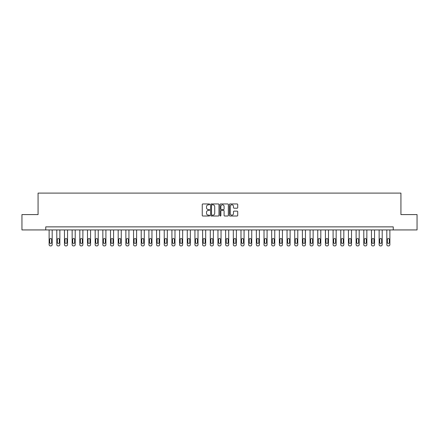<?xml version="1.0" encoding="UTF-8"?>
<svg xmlns="http://www.w3.org/2000/svg" width="439" height="439" viewBox="0 0 439 439"><rect width="100%" height="100%" fill="white"/><g stroke="black" fill="none" stroke-linecap="round" stroke-linejoin="round"><path stroke-width="0.66" d="M209.677 204.376A0.423 0.423 0 0 0 209.255 203.954L202.851 203.954A0.604 0.604 0 0 0 202.247 204.558L202.247 215.406A0.604 0.604 0 0 0 202.851 216.01L209.255 216.01A0.423 0.423 0 0 0 209.677 215.587A0.423 0.423 0 0 0 209.255 215.165L208.426 215.165A1.926 1.926 0 0 1 206.5 213.239L206.5 212.333A1.926 1.926 0 0 1 208.426 210.407L209.255 210.407A0.423 0.423 0 0 0 209.677 209.985A0.423 0.423 0 0 0 209.255 209.562L208.426 209.562A1.926 1.926 0 0 1 206.5 207.631L206.5 206.731A1.926 1.926 0 0 1 208.426 204.799L209.255 204.799A0.423 0.423 0 0 0 209.677 204.376M237.115 208.207A0.604 0.604 0 0 0 237.713 207.603L237.713 204.558A0.604 0.604 0 0 0 237.115 203.954L230.003 203.954A0.604 0.604 0 0 0 229.399 204.558L229.399 215.406A0.604 0.604 0 0 0 230.003 216.01L237.115 216.01A0.604 0.604 0 0 0 237.713 215.406L237.713 211.73A0.604 0.604 0 0 0 237.115 211.126L234.069 211.126A0.604 0.604 0 0 0 233.466 211.73L233.466 213.552A1.613 1.613 0 0 1 231.852 215.165A1.613 1.613 0 0 1 230.245 213.552L230.245 206.412A1.613 1.613 0 0 1 231.852 204.799A1.613 1.613 0 0 1 233.466 206.412L233.466 207.603A0.604 0.604 0 0 0 234.069 208.207L237.115 208.207M45.744 229.937L21.95 229.937L21.95 214.589L38.067 214.589L38.067 193.1L400.933 193.1L400.933 214.589L417.05 214.589L417.05 229.937L393.256 229.937L393.256 226.87L45.744 226.87L45.744 229.937L393.256 229.937M218.973 204.558A0.604 0.604 0 0 0 218.37 203.954L211.258 203.954A0.604 0.604 0 0 0 210.654 204.558L210.654 215.406A0.604 0.604 0 0 0 211.258 216.01L218.37 216.01A0.604 0.604 0 0 0 218.973 215.406L218.973 204.558M220.63 203.954L227.742 203.954A0.604 0.604 0 0 1 228.346 204.558L228.346 215.406A0.604 0.604 0 0 1 227.742 216.01L224.697 216.01A0.604 0.604 0 0 1 224.093 215.406L224.093 211.005A0.604 0.604 0 0 0 223.495 210.407L221.475 210.407A0.604 0.604 0 0 0 220.872 211.005L220.872 215.587A0.423 0.423 0 0 1 220.449 216.01A0.423 0.423 0 0 1 220.027 215.587L220.027 204.558A0.604 0.604 0 0 1 220.63 203.954M211.922 204.799A0.423 0.423 0 0 0 211.499 205.222L211.499 214.742A0.423 0.423 0 0 0 211.922 215.165L212.794 215.165A1.926 1.926 0 0 0 214.726 213.239L214.726 206.731A1.926 1.926 0 0 0 212.794 204.799L211.922 204.799M224.093 206.445A1.613 1.613 0 0 0 222.485 204.832A1.613 1.613 0 0 0 220.872 206.445L220.872 208.959A0.604 0.604 0 0 0 221.475 209.562L223.495 209.562A0.604 0.604 0 0 0 224.093 208.959L224.093 206.445M52.186 229.937L52.186 244.671A1.229 1.229 0 0 1 50.962 245.9L50.348 245.9A1.229 1.229 0 0 1 49.119 244.671L49.119 229.937M51.637 242.465L51.637 239.518A0.982 0.982 0 0 0 50.655 238.536A0.982 0.982 0 0 0 49.673 239.518L49.673 242.465A0.982 0.982 0 0 0 50.655 243.447A0.982 0.982 0 0 0 51.637 242.465M59.863 229.937L59.863 244.671A1.229 1.229 0 0 1 58.634 245.9L58.019 245.9A1.229 1.229 0 0 1 56.796 244.671L56.796 229.937M59.309 242.465L59.309 239.518A0.982 0.982 0 0 0 58.327 238.536A0.982 0.982 0 0 0 57.344 239.518L57.344 242.465A0.982 0.982 0 0 0 58.327 243.447A0.982 0.982 0 0 0 59.309 242.465M67.54 229.937L67.54 244.671A1.229 1.229 0 0 1 66.311 245.9L65.696 245.9A1.229 1.229 0 0 1 64.467 244.671L64.467 229.937M66.986 242.465L66.986 239.518A0.982 0.982 0 0 0 66.004 238.536A0.982 0.982 0 0 0 65.021 239.518L65.021 242.465A0.982 0.982 0 0 0 66.004 243.447A0.982 0.982 0 0 0 66.986 242.465M75.212 229.937L75.212 244.671A1.229 1.229 0 0 1 73.988 245.9L73.373 245.9A1.229 1.229 0 0 1 72.144 244.671L72.144 229.937M74.663 242.465L74.663 239.518A0.982 0.982 0 0 0 73.681 238.536A0.982 0.982 0 0 0 72.698 239.518L72.698 242.465A0.982 0.982 0 0 0 73.681 243.447A0.982 0.982 0 0 0 74.663 242.465M82.889 229.937L82.889 244.671A1.229 1.229 0 0 1 81.659 245.9L81.045 245.9A1.229 1.229 0 0 1 79.816 244.671L79.816 229.937M82.334 242.465L82.334 239.518A0.982 0.982 0 0 0 81.352 238.536A0.982 0.982 0 0 0 80.37 239.518L80.37 242.465A0.982 0.982 0 0 0 81.352 243.447A0.982 0.982 0 0 0 82.334 242.465M90.56 229.937L90.56 244.671A1.229 1.229 0 0 1 89.337 245.9L88.722 245.9A1.229 1.229 0 0 1 87.493 244.671L87.493 229.937M90.011 242.465L90.011 239.518A0.982 0.982 0 0 0 89.029 238.536A0.982 0.982 0 0 0 88.047 239.518L88.047 242.465A0.982 0.982 0 0 0 89.029 243.447A0.982 0.982 0 0 0 90.011 242.465M98.237 229.937L98.237 244.671A1.229 1.229 0 0 1 97.008 245.9L96.393 245.9A1.229 1.229 0 0 1 95.17 244.671L95.17 229.937M97.683 242.465L97.683 239.518A0.982 0.982 0 0 0 96.701 238.536A0.982 0.982 0 0 0 95.718 239.518L95.718 242.465A0.982 0.982 0 0 0 96.701 243.447A0.982 0.982 0 0 0 97.683 242.465M105.914 229.937L105.914 244.671A1.229 1.229 0 0 1 104.685 245.9L104.07 245.9A1.229 1.229 0 0 1 102.841 244.671L102.841 229.937M105.36 242.465L105.36 239.518A0.982 0.982 0 0 0 104.378 238.536A0.982 0.982 0 0 0 103.395 239.518L103.395 242.465A0.982 0.982 0 0 0 104.378 243.447A0.982 0.982 0 0 0 105.36 242.465M113.586 229.937L113.586 244.671A1.229 1.229 0 0 1 112.362 245.9L111.747 245.9A1.229 1.229 0 0 1 110.518 244.671L110.518 229.937M113.037 242.465L113.037 239.518A0.982 0.982 0 0 0 112.055 238.536A0.982 0.982 0 0 0 111.072 239.518L111.072 242.465A0.982 0.982 0 0 0 112.055 243.447A0.982 0.982 0 0 0 113.037 242.465M121.263 229.937L121.263 244.671A1.229 1.229 0 0 1 120.034 245.9L119.419 245.9A1.229 1.229 0 0 1 118.19 244.671L118.19 229.937M120.709 242.465L120.709 239.518A0.982 0.982 0 0 0 119.726 238.536A0.982 0.982 0 0 0 118.744 239.518L118.744 242.465A0.982 0.982 0 0 0 119.726 243.447A0.982 0.982 0 0 0 120.709 242.465M128.94 229.937L128.94 244.671A1.229 1.229 0 0 1 127.711 245.9L127.096 245.9A1.229 1.229 0 0 1 125.867 244.671L125.867 229.937M128.386 242.465L128.386 239.518A0.982 0.982 0 0 0 127.403 238.536A0.982 0.982 0 0 0 126.421 239.518L126.421 242.465A0.982 0.982 0 0 0 127.403 243.447A0.982 0.982 0 0 0 128.386 242.465M136.611 229.937L136.611 244.671A1.229 1.229 0 0 1 135.382 245.9L134.768 245.9A1.229 1.229 0 0 1 133.544 244.671L133.544 229.937M136.057 242.465L136.057 239.518A0.982 0.982 0 0 0 135.075 238.536A0.982 0.982 0 0 0 134.093 239.518L134.093 242.465A0.982 0.982 0 0 0 135.075 243.447A0.982 0.982 0 0 0 136.057 242.465M144.288 229.937L144.288 244.671A1.229 1.229 0 0 1 143.059 245.9L142.445 245.9A1.229 1.229 0 0 1 141.215 244.671L141.215 229.937M143.734 242.465L143.734 239.518A0.982 0.982 0 0 0 142.752 238.536A0.982 0.982 0 0 0 141.77 239.518L141.77 242.465A0.982 0.982 0 0 0 142.752 243.447A0.982 0.982 0 0 0 143.734 242.465M151.96 229.937L151.96 244.671A1.229 1.229 0 0 1 150.736 245.9L150.122 245.9A1.229 1.229 0 0 1 148.892 244.671L148.892 229.937M151.411 242.465L151.411 239.518A0.982 0.982 0 0 0 150.429 238.536A0.982 0.982 0 0 0 149.447 239.518L149.447 242.465A0.982 0.982 0 0 0 150.429 243.447A0.982 0.982 0 0 0 151.411 242.465M159.637 229.937L159.637 244.671A1.229 1.229 0 0 1 158.408 245.9L157.793 245.9A1.229 1.229 0 0 1 156.564 244.671L156.564 229.937M159.083 242.465L159.083 239.518A0.982 0.982 0 0 0 158.1 238.536A0.982 0.982 0 0 0 157.118 239.518L157.118 242.465A0.982 0.982 0 0 0 158.1 243.447A0.982 0.982 0 0 0 159.083 242.465M167.314 229.937L167.314 244.671A1.229 1.229 0 0 1 166.085 245.9L165.47 245.9A1.229 1.229 0 0 1 164.241 244.671L164.241 229.937M166.76 242.465L166.76 239.518A0.982 0.982 0 0 0 165.777 238.536A0.982 0.982 0 0 0 164.795 239.518L164.795 242.465A0.982 0.982 0 0 0 165.777 243.447A0.982 0.982 0 0 0 166.76 242.465M174.985 229.937L174.985 244.671A1.229 1.229 0 0 1 173.756 245.9L173.142 245.9A1.229 1.229 0 0 1 171.918 244.671L171.918 229.937M174.431 242.465L174.431 239.518A0.982 0.982 0 0 0 173.449 238.536A0.982 0.982 0 0 0 172.467 239.518L172.467 242.465A0.982 0.982 0 0 0 173.449 243.447A0.982 0.982 0 0 0 174.431 242.465M182.662 229.937L182.662 244.671A1.229 1.229 0 0 1 181.433 245.9L180.819 245.9A1.229 1.229 0 0 1 179.589 244.671L179.589 229.937M182.108 242.465L182.108 239.518A0.982 0.982 0 0 0 181.126 238.536A0.982 0.982 0 0 0 180.144 239.518L180.144 242.465A0.982 0.982 0 0 0 181.126 243.447A0.982 0.982 0 0 0 182.108 242.465M190.334 229.937L190.334 244.671A1.229 1.229 0 0 1 189.11 245.9L188.496 245.9A1.229 1.229 0 0 1 187.266 244.671L187.266 229.937M189.785 242.465L189.785 239.518A0.982 0.982 0 0 0 188.803 238.536A0.982 0.982 0 0 0 187.821 239.518L187.821 242.465A0.982 0.982 0 0 0 188.803 243.447A0.982 0.982 0 0 0 189.785 242.465M198.011 229.937L198.011 244.671A1.229 1.229 0 0 1 196.782 245.9L196.167 245.9A1.229 1.229 0 0 1 194.938 244.671L194.938 229.937M197.457 242.465L197.457 239.518A0.982 0.982 0 0 0 196.474 238.536A0.982 0.982 0 0 0 195.492 239.518L195.492 242.465A0.982 0.982 0 0 0 196.474 243.447A0.982 0.982 0 0 0 197.457 242.465M205.688 229.937L205.688 244.671A1.229 1.229 0 0 1 204.459 245.9L203.844 245.9A1.229 1.229 0 0 1 202.615 244.671L202.615 229.937M205.134 242.465L205.134 239.518A0.982 0.982 0 0 0 204.151 238.536A0.982 0.982 0 0 0 203.169 239.518L203.169 242.465A0.982 0.982 0 0 0 204.151 243.447A0.982 0.982 0 0 0 205.134 242.465M213.359 229.937L213.359 244.671A1.229 1.229 0 0 1 212.13 245.9L211.516 245.9A1.229 1.229 0 0 1 210.292 244.671L210.292 229.937M212.805 242.465L212.805 239.518A0.982 0.982 0 0 0 211.823 238.536A0.982 0.982 0 0 0 210.841 239.518L210.841 242.465A0.982 0.982 0 0 0 211.823 243.447A0.982 0.982 0 0 0 212.805 242.465M221.036 229.937L221.036 244.671A1.229 1.229 0 0 1 219.807 245.9L219.193 245.9A1.229 1.229 0 0 1 217.963 244.671L217.963 229.937M220.482 242.465L220.482 239.518A0.982 0.982 0 0 0 219.5 238.536A0.982 0.982 0 0 0 218.518 239.518L218.518 242.465A0.982 0.982 0 0 0 219.5 243.447A0.982 0.982 0 0 0 220.482 242.465M228.708 229.937L228.708 244.671A1.229 1.229 0 0 1 227.484 245.9L226.87 245.9A1.229 1.229 0 0 1 225.641 244.671L225.641 229.937M228.159 242.465L228.159 239.518A0.982 0.982 0 0 0 227.177 238.536A0.982 0.982 0 0 0 226.195 239.518L226.195 242.465A0.982 0.982 0 0 0 227.177 243.447A0.982 0.982 0 0 0 228.159 242.465M236.385 229.937L236.385 244.671A1.229 1.229 0 0 1 235.156 245.9L234.541 245.9A1.229 1.229 0 0 1 233.312 244.671L233.312 229.937M235.831 242.465L235.831 239.518A0.982 0.982 0 0 0 234.849 238.536A0.982 0.982 0 0 0 233.866 239.518L233.866 242.465A0.982 0.982 0 0 0 234.849 243.447A0.982 0.982 0 0 0 235.831 242.465M244.062 229.937L244.062 244.671A1.229 1.229 0 0 1 242.833 245.9L242.218 245.9A1.229 1.229 0 0 1 240.989 244.671L240.989 229.937M243.508 242.465L243.508 239.518A0.982 0.982 0 0 0 242.526 238.536A0.982 0.982 0 0 0 241.543 239.518L241.543 242.465A0.982 0.982 0 0 0 242.526 243.447A0.982 0.982 0 0 0 243.508 242.465M251.734 229.937L251.734 244.671A1.229 1.229 0 0 1 250.504 245.9L249.89 245.9A1.229 1.229 0 0 1 248.666 244.671L248.666 229.937M251.179 242.465L251.179 239.518A0.982 0.982 0 0 0 250.197 238.536A0.982 0.982 0 0 0 249.215 239.518L249.215 242.465A0.982 0.982 0 0 0 250.197 243.447A0.982 0.982 0 0 0 251.179 242.465M259.411 229.937L259.411 244.671A1.229 1.229 0 0 1 258.181 245.9L257.567 245.9A1.229 1.229 0 0 1 256.338 244.671L256.338 229.937M258.856 242.465L258.856 239.518A0.982 0.982 0 0 0 257.874 238.536A0.982 0.982 0 0 0 256.892 239.518L256.892 242.465A0.982 0.982 0 0 0 257.874 243.447A0.982 0.982 0 0 0 258.856 242.465M267.082 229.937L267.082 244.671A1.229 1.229 0 0 1 265.858 245.9L265.244 245.9A1.229 1.229 0 0 1 264.015 244.671L264.015 229.937M266.533 242.465L266.533 239.518A0.982 0.982 0 0 0 265.551 238.536A0.982 0.982 0 0 0 264.569 239.518L264.569 242.465A0.982 0.982 0 0 0 265.551 243.447A0.982 0.982 0 0 0 266.533 242.465M274.759 229.937L274.759 244.671A1.229 1.229 0 0 1 273.53 245.9L272.915 245.9A1.229 1.229 0 0 1 271.686 244.671L271.686 229.937M274.205 242.465L274.205 239.518A0.982 0.982 0 0 0 273.223 238.536A0.982 0.982 0 0 0 272.24 239.518L272.24 242.465A0.982 0.982 0 0 0 273.223 243.447A0.982 0.982 0 0 0 274.205 242.465M282.436 229.937L282.436 244.671A1.229 1.229 0 0 1 281.207 245.9L280.592 245.9A1.229 1.229 0 0 1 279.363 244.671L279.363 229.937M281.882 242.465L281.882 239.518A0.982 0.982 0 0 0 280.9 238.536A0.982 0.982 0 0 0 279.917 239.518L279.917 242.465A0.982 0.982 0 0 0 280.9 243.447A0.982 0.982 0 0 0 281.882 242.465M290.108 229.937L290.108 244.671A1.229 1.229 0 0 1 288.878 245.9L288.264 245.9A1.229 1.229 0 0 1 287.04 244.671L287.04 229.937M289.553 242.465L289.553 239.518A0.982 0.982 0 0 0 288.571 238.536A0.982 0.982 0 0 0 287.589 239.518L287.589 242.465A0.982 0.982 0 0 0 288.571 243.447A0.982 0.982 0 0 0 289.553 242.465M297.785 229.937L297.785 244.671A1.229 1.229 0 0 1 296.555 245.9L295.941 245.9A1.229 1.229 0 0 1 294.712 244.671L294.712 229.937M297.23 242.465L297.23 239.518A0.982 0.982 0 0 0 296.248 238.536A0.982 0.982 0 0 0 295.266 239.518L295.266 242.465A0.982 0.982 0 0 0 296.248 243.447A0.982 0.982 0 0 0 297.23 242.465M305.456 229.937L305.456 244.671A1.229 1.229 0 0 1 304.232 245.9L303.618 245.9A1.229 1.229 0 0 1 302.389 244.671L302.389 229.937M304.907 242.465L304.907 239.518A0.982 0.982 0 0 0 303.925 238.536A0.982 0.982 0 0 0 302.943 239.518L302.943 242.465A0.982 0.982 0 0 0 303.925 243.447A0.982 0.982 0 0 0 304.907 242.465M313.133 229.937L313.133 244.671A1.229 1.229 0 0 1 311.904 245.9L311.289 245.9A1.229 1.229 0 0 1 310.06 244.671L310.06 229.937M312.579 242.465L312.579 239.518A0.982 0.982 0 0 0 311.597 238.536A0.982 0.982 0 0 0 310.614 239.518L310.614 242.465A0.982 0.982 0 0 0 311.597 243.447A0.982 0.982 0 0 0 312.579 242.465M320.81 229.937L320.81 244.671A1.229 1.229 0 0 1 319.581 245.9L318.966 245.9A1.229 1.229 0 0 1 317.737 244.671L317.737 229.937M320.256 242.465L320.256 239.518A0.982 0.982 0 0 0 319.274 238.536A0.982 0.982 0 0 0 318.291 239.518L318.291 242.465A0.982 0.982 0 0 0 319.274 243.447A0.982 0.982 0 0 0 320.256 242.465M328.482 229.937L328.482 244.671A1.229 1.229 0 0 1 327.253 245.9L326.638 245.9A1.229 1.229 0 0 1 325.414 244.671L325.414 229.937M327.928 242.465L327.928 239.518A0.982 0.982 0 0 0 326.945 238.536A0.982 0.982 0 0 0 325.963 239.518L325.963 242.465A0.982 0.982 0 0 0 326.945 243.447A0.982 0.982 0 0 0 327.928 242.465M336.159 229.937L336.159 244.671A1.229 1.229 0 0 1 334.93 245.9L334.315 245.9A1.229 1.229 0 0 1 333.086 244.671L333.086 229.937M335.605 242.465L335.605 239.518A0.982 0.982 0 0 0 334.622 238.536A0.982 0.982 0 0 0 333.64 239.518L333.64 242.465A0.982 0.982 0 0 0 334.622 243.447A0.982 0.982 0 0 0 335.605 242.465M343.83 229.937L343.83 244.671A1.229 1.229 0 0 1 342.607 245.9L341.992 245.9A1.229 1.229 0 0 1 340.763 244.671L340.763 229.937M343.282 242.465L343.282 239.518A0.982 0.982 0 0 0 342.299 238.536A0.982 0.982 0 0 0 341.317 239.518L341.317 242.465A0.982 0.982 0 0 0 342.299 243.447A0.982 0.982 0 0 0 343.282 242.465M351.507 229.937L351.507 244.671A1.229 1.229 0 0 1 350.278 245.9L349.663 245.9A1.229 1.229 0 0 1 348.44 244.671L348.44 229.937M350.953 242.465L350.953 239.518A0.982 0.982 0 0 0 349.971 238.536A0.982 0.982 0 0 0 348.989 239.518L348.989 242.465A0.982 0.982 0 0 0 349.971 243.447A0.982 0.982 0 0 0 350.953 242.465M359.184 229.937L359.184 244.671A1.229 1.229 0 0 1 357.955 245.9L357.341 245.9A1.229 1.229 0 0 1 356.111 244.671L356.111 229.937M358.63 242.465L358.63 239.518A0.982 0.982 0 0 0 357.648 238.536A0.982 0.982 0 0 0 356.666 239.518L356.666 242.465A0.982 0.982 0 0 0 357.648 243.447A0.982 0.982 0 0 0 358.63 242.465M366.856 229.937L366.856 244.671A1.229 1.229 0 0 1 365.627 245.9L365.012 245.9A1.229 1.229 0 0 1 363.788 244.671L363.788 229.937M366.302 242.465L366.302 239.518A0.982 0.982 0 0 0 365.319 238.536A0.982 0.982 0 0 0 364.337 239.518L364.337 242.465A0.982 0.982 0 0 0 365.319 243.447A0.982 0.982 0 0 0 366.302 242.465M374.533 229.937L374.533 244.671A1.229 1.229 0 0 1 373.304 245.9L372.689 245.9A1.229 1.229 0 0 1 371.46 244.671L371.46 229.937M373.979 242.465L373.979 239.518A0.982 0.982 0 0 0 372.996 238.536A0.982 0.982 0 0 0 372.014 239.518L372.014 242.465A0.982 0.982 0 0 0 372.996 243.447A0.982 0.982 0 0 0 373.979 242.465M382.204 229.937L382.204 244.671A1.229 1.229 0 0 1 380.981 245.9L380.366 245.9A1.229 1.229 0 0 1 379.137 244.671L379.137 229.937M381.656 242.465L381.656 239.518A0.982 0.982 0 0 0 380.673 238.536A0.982 0.982 0 0 0 379.691 239.518L379.691 242.465A0.982 0.982 0 0 0 380.673 243.447A0.982 0.982 0 0 0 381.656 242.465M389.881 229.937L389.881 244.671A1.229 1.229 0 0 1 388.652 245.9L388.038 245.9A1.229 1.229 0 0 1 386.814 244.671L386.814 229.937M389.327 242.465L389.327 239.518A0.982 0.982 0 0 0 388.345 238.536A0.982 0.982 0 0 0 387.363 239.518L387.363 242.465A0.982 0.982 0 0 0 388.345 243.447A0.982 0.982 0 0 0 389.327 242.465"/></g></svg>
